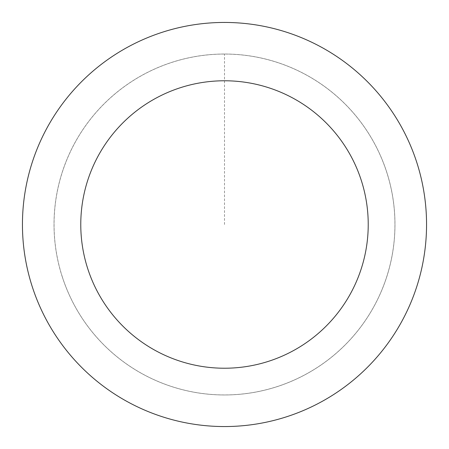 <?xml version="1.0" encoding="UTF-8"?>
<svg xmlns="http://www.w3.org/2000/svg" width="449" height="449" viewBox="0 0 449 449"><rect width="100%" height="100%" fill="white"/><g stroke="black" fill="none" stroke-linecap="round" stroke-linejoin="round"><path stroke-width="0.34" stroke-dasharray="2.25 1.68" d="M62.142 276.432A170.457 170.457 0 0 1 260.706 57.932A170.457 170.457 0 0 1 350.652 339.141A170.457 170.457 0 0 1 62.142 276.432A170.48 170.48 0 0 0 276.438 386.875A170.48 170.48 0 0 0 386.875 172.562A170.48 170.48 0 0 0 172.562 62.125A170.48 170.48 0 0 0 62.125 276.438A170.457 170.457 0 0 1 260.706 57.932A170.457 170.457 0 0 1 350.652 339.141A170.457 170.457 0 0 1 62.142 276.432M62.17 276.421A170.429 170.429 0 0 0 276.421 386.83A170.429 170.429 0 0 0 386.83 172.579A170.429 170.429 0 0 0 172.579 62.17A170.429 170.429 0 0 0 62.17 276.421M416.947 162.942A202.05 202.05 0 0 0 74.966 88.616A202.05 202.05 0 0 0 181.587 421.942A202.05 202.05 0 0 0 416.947 162.942M224.5 224.5L224.5 54.043"/><path stroke-width="0.67" d="M416.947 162.942A202.05 202.05 0 0 0 74.966 88.616A202.05 202.05 0 0 0 181.587 421.942A202.05 202.05 0 0 0 416.947 162.942M361.394 180.717A143.725 143.725 0 0 0 118.132 127.842A143.725 143.725 0 0 0 193.974 364.947A143.725 143.725 0 0 0 361.394 180.717"/></g></svg>
